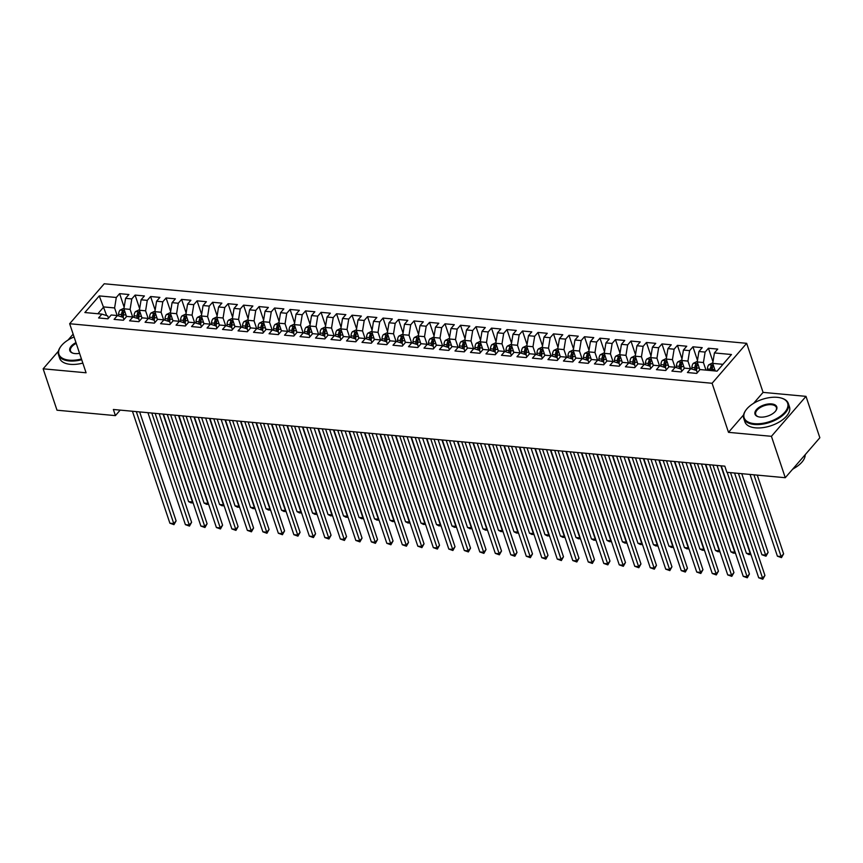 <?xml version="1.0" encoding="UTF-8"?>
<svg xmlns="http://www.w3.org/2000/svg" width="863" height="863" viewBox="0 0 863 863"><rect width="100%" height="100%" fill="white"/><g stroke="black" fill="none" stroke-linecap="round" stroke-linejoin="round"><path stroke-width="1.29" d="M746.668 343.323L104.229 283.776L69.655 323.733L712.094 383.28L746.668 343.323L763.075 392.385L753.593 403.345M743.582 414.909L728.501 432.341L771.425 436.311L805.999 396.365L763.075 392.385M805.999 396.365L819.85 437.757L785.276 477.714L771.425 436.311M106.667 315.61L99.256 295.912L84.865 312.535L101.91 314.121L98.587 317.951L107.886 318.814L111.208 314.984L117.4 315.556L114.089 319.386L123.377 320.249L126.699 316.419L132.902 316.991L129.579 320.831L138.878 321.683L142.19 317.854L148.393 318.425L145.07 322.266L154.369 323.129L157.692 319.288L163.884 319.871L160.572 323.701L169.871 324.564L173.183 320.723L179.385 321.306L176.063 325.135L185.362 325.998L188.684 322.169L194.876 322.74L191.564 326.57L200.863 327.433L204.175 323.603L210.378 324.175L207.055 328.005L216.354 328.868L219.666 325.038L225.869 325.61L222.546 329.439L231.845 330.302L235.168 326.473L241.36 327.045L238.048 330.885L247.347 331.737L250.658 327.908L256.861 328.479L253.539 332.32L262.837 333.183L266.16 329.342L272.352 329.925L269.04 333.754L278.339 334.617L281.651 330.777L287.854 331.36L284.531 335.189L293.83 336.052L297.142 332.223L303.345 332.794L300.033 336.624L309.321 337.487L312.643 333.657L318.835 334.229L315.524 338.059L324.822 338.922L328.134 335.092L334.337 335.664L331.014 339.493L340.313 340.356L343.636 336.527L349.828 337.099L346.516 340.939L355.815 341.791L359.127 337.962L365.329 338.533L362.007 342.374L371.306 343.237L374.628 339.396L380.82 339.979L377.509 343.808L386.797 344.671L390.119 340.831L396.322 341.414L392.999 345.243L402.298 346.106L405.61 342.277L411.813 342.848L408.49 346.678L417.789 347.541L421.112 343.711L427.304 344.283L423.992 348.113L433.291 348.976L436.602 345.146L442.805 345.718L439.483 349.547L448.782 350.41L452.104 346.581L458.296 347.153L454.984 350.993L464.283 351.845L467.595 348.016L473.798 348.587L470.475 352.428L479.774 353.291L483.086 349.45L489.289 350.033L485.966 353.862L495.265 354.725L498.587 350.885L504.779 351.468L501.468 355.297L510.767 356.16L514.078 352.331L520.281 352.902L516.959 356.732L526.257 357.595L529.58 353.765L535.772 354.337L532.46 358.167L541.759 359.03L545.071 355.2L551.274 355.772L547.951 359.601L557.25 360.464L560.562 356.635L566.764 357.206L563.453 361.047L572.741 361.899L576.063 358.069L582.255 358.641L578.944 362.482L588.242 363.345L591.554 359.504L597.757 360.087L594.434 363.916L603.733 364.779L607.056 360.939L613.248 361.521L609.936 365.351L619.235 366.214L622.547 362.384L628.749 362.956L625.427 366.786L634.726 367.649L638.048 363.819L644.24 364.391L640.929 368.221L650.217 369.084L653.539 365.254L659.731 365.826L656.419 369.655L665.718 370.518L669.03 366.689L675.233 367.26L671.91 371.101L681.209 371.953L684.532 368.123L690.724 368.695L687.412 372.536L696.711 373.399L700.022 369.558L717.067 371.144L731.457 354.51L714.413 352.935L717.736 349.094L708.437 348.231L705.114 352.072L698.922 351.489L702.234 347.66L692.935 346.797L689.623 350.637L683.42 350.054L686.743 346.225L677.444 345.362L674.122 349.191L667.93 348.62L671.241 344.79L661.943 343.927L658.631 347.757L652.428 347.185L655.751 343.355L646.452 342.492L643.14 346.322L636.937 345.75L640.249 341.921L630.961 341.058L627.638 344.887L621.446 344.315L624.758 340.475L615.459 339.623L612.147 343.452L605.945 342.881L609.267 339.04L599.968 338.177L596.646 342.018L590.454 341.435L593.766 337.606L584.467 336.743L581.155 340.583L574.952 340L578.275 336.171L568.976 335.308L565.653 339.137L559.461 338.566L562.773 334.736L553.485 333.873L550.163 337.703L543.97 337.131L547.282 333.301L537.983 332.438L534.672 336.268L528.469 335.696L531.791 331.867L522.493 331.004L519.17 334.833L512.978 334.261L516.29 330.421L506.991 329.569L503.679 333.398L497.476 332.827L500.799 328.986L491.5 328.123L488.178 331.964L481.986 331.381L485.297 327.552L476.009 326.689L472.687 330.529L466.484 329.946L469.806 326.117L460.508 325.254L457.196 329.083L450.993 328.512L454.316 324.682L445.017 323.819L441.694 327.649L435.502 327.077L438.814 323.247L429.515 322.384L426.203 326.214L420.001 325.642L423.323 321.813L414.024 320.95L410.702 324.779L404.51 324.208L407.821 320.367L398.523 319.515L395.211 323.345L389.008 322.773L392.331 318.932L383.032 318.069L379.72 321.91L373.517 321.327L376.829 317.498L367.541 316.635L364.218 320.475L358.026 319.893L361.338 316.063L352.039 315.2L348.728 319.03L342.525 318.458L345.847 314.628L336.548 313.765L333.226 317.595L327.034 317.023L330.346 313.193L321.047 312.33L317.735 316.16L311.532 315.588L314.855 311.759L305.556 310.896L302.233 314.725L296.041 314.154L299.353 310.313L290.065 309.461L286.743 313.291L280.551 312.719L283.862 308.878L274.563 308.015L271.252 311.856L265.049 311.273L268.371 307.444L259.073 306.581L255.75 310.421L249.558 309.839L252.87 306.009L243.571 305.146L240.259 308.976L234.056 308.404L237.379 304.574L228.08 303.711L224.758 307.541L218.566 306.969L221.877 303.14L212.589 302.277L209.267 306.106L203.064 305.534L206.386 301.705L197.088 300.842L193.776 304.671L187.573 304.1L190.896 300.259L181.597 299.407L178.274 303.237L172.082 302.665L175.394 298.825L166.095 297.962L162.783 301.802L156.581 301.219L159.903 297.39L150.604 296.527L147.282 300.367L141.09 299.785L144.401 295.955L135.103 295.092L131.791 298.922L125.588 298.35L128.911 294.52L119.612 293.657L124.153 307.239M99.256 295.912L116.3 297.487L119.612 293.657M785.276 477.714L726.862 472.298L724.812 466.16L113.366 409.483L115.415 415.621L120.173 410.119M126.527 316.624L123.905 308.803L130.108 309.375L132.643 316.969M125.588 298.35L123.905 308.803M131.791 298.922L130.108 309.375M101.91 314.121L107.692 315.934L108.447 318.167M142.017 318.059L139.407 310.238L145.599 310.82L148.145 318.404M141.09 299.785L139.407 310.238M147.282 300.367L145.599 310.82M117.4 315.556L123.193 317.368L123.938 319.612M157.508 319.493L154.898 311.672L161.101 312.255L163.636 319.839M156.581 301.219L154.898 311.672M162.783 301.802L161.101 312.255M132.902 316.991L138.684 318.803L139.439 321.047M173.01 320.928L170.389 313.118L176.591 313.69L179.126 321.273M172.082 302.665L170.389 313.118M178.274 303.237L176.591 313.69M148.393 318.425L154.186 320.238L154.93 322.482M188.501 322.363L185.89 314.553L192.082 315.124L194.628 322.719M187.573 304.1L185.89 314.553M193.776 304.671L192.082 315.124M163.884 319.871L169.677 321.683L170.421 323.916M204.002 323.808L201.381 315.987L207.584 316.559L210.119 324.154M203.064 305.534L201.381 315.987M209.267 306.106L207.584 316.559M179.385 321.306L185.167 323.118L185.923 325.351M219.493 325.243L216.883 317.422L223.075 317.994L225.621 325.588M218.566 306.969L216.883 317.422M224.758 307.541L223.075 317.994M194.876 322.74L200.669 324.553L201.413 326.786M234.995 326.678L232.374 318.857L238.576 319.429L241.111 327.023M234.056 308.404L232.374 318.857M240.259 308.976L238.576 319.429M210.378 324.175L216.16 325.987L216.915 328.22M250.486 328.113L247.864 320.292L254.067 320.874L256.602 328.458M249.558 309.839L247.864 320.292M255.75 310.421L254.067 320.874M225.869 325.61L231.662 327.422L232.406 329.666M265.977 329.547L263.366 321.726L269.558 322.309L272.104 329.893M265.049 311.273L263.366 321.726M271.252 311.856L269.558 322.309M241.36 327.045L247.152 328.857L247.897 331.101M281.478 330.982L278.857 323.172L285.06 323.744L287.595 331.327M280.551 312.719L278.857 323.172M286.743 313.291L285.06 323.744M256.861 328.479L262.643 330.292L263.398 332.535M296.969 332.417L294.359 324.607L300.551 325.178L303.096 332.773M296.041 314.154L294.359 324.607M302.233 314.725L300.551 325.178M272.352 329.925L278.145 331.737L278.889 333.97M312.471 333.862L309.849 326.041L316.052 326.613L318.587 334.208M311.532 315.588L309.849 326.041M317.735 316.16L316.052 326.613M287.854 331.36L293.636 333.172L294.391 335.405M327.962 335.297L325.351 327.476L331.543 328.048L334.089 335.642M327.034 317.023L325.351 327.476M333.226 317.595L331.543 328.048M303.345 332.794L309.137 334.607L309.882 336.84M343.452 336.732L340.842 328.911L347.034 329.483L349.58 337.077M342.525 318.458L340.842 328.911M348.728 319.03L347.034 329.483M318.835 334.229L324.628 336.041L325.383 338.274M358.954 338.167L356.333 330.346L362.536 330.928L365.071 338.512M358.026 319.893L356.333 330.346M364.218 320.475L362.536 330.928M334.337 335.664L340.13 337.476L340.874 339.72M374.445 339.601L371.834 331.78L378.026 332.363L380.572 339.946M373.517 321.327L371.834 331.78M379.72 321.91L378.026 332.363M349.828 337.099L355.621 338.911L356.365 341.155M389.947 341.036L387.325 333.226L393.528 333.798L396.063 341.381M389.008 322.773L387.325 333.226M395.211 323.345L393.528 333.798M365.329 338.533L371.112 340.346L371.867 342.589M405.437 342.471L402.827 334.661L409.019 335.232L411.565 342.827M404.51 324.208L402.827 334.661M410.702 324.779L409.019 335.232M380.82 339.979L386.613 341.791L387.358 344.024M420.928 343.916L418.318 336.095L424.52 336.667L427.056 344.261M420.001 325.642L418.318 336.095M426.203 326.214L424.52 336.667M396.322 341.414L402.104 343.226L402.859 345.459M436.43 345.351L433.809 337.53L440.011 338.102L442.546 345.696M435.502 327.077L433.809 337.53M441.694 327.649L440.011 338.102M411.813 342.848L417.606 344.661L418.35 346.894M451.921 346.786L449.31 338.965L455.502 339.537L458.048 347.131M450.993 328.512L449.31 338.965M457.196 329.083L455.502 339.537M427.304 344.283L433.097 346.095L433.841 348.328M467.422 348.221L464.801 340.4L471.004 340.982L473.539 348.566M466.484 329.946L464.801 340.4M472.687 330.529L471.004 340.982M442.805 345.718L448.587 347.53L449.343 349.774M482.913 349.655L480.303 341.834L486.495 342.417L489.041 350M481.986 331.381L480.303 341.834M488.178 331.964L486.495 342.417M458.296 347.153L464.089 348.965L464.833 351.209M498.415 351.09L495.794 343.28L501.996 343.852L504.531 351.435M497.476 332.827L495.794 343.28M503.679 333.398L501.996 343.852M473.798 348.587L479.58 350.4L480.335 352.643M513.906 352.525L511.284 344.715L517.487 345.286L520.022 352.881M512.978 334.261L511.284 344.715M519.17 334.833L517.487 345.286M489.289 350.033L495.082 351.845L495.826 354.078M529.397 353.97L526.786 346.149L532.978 346.721L535.524 354.315M528.469 335.696L526.786 346.149M534.672 336.268L532.978 346.721M504.779 351.468L510.572 353.28L511.317 355.513M544.898 355.405L542.277 347.584L548.48 348.156L551.015 355.75M543.97 337.131L542.277 347.584M550.163 337.703L548.48 348.156M520.281 352.902L526.063 354.715L526.818 356.948M560.389 356.84L557.778 349.019L563.971 349.591L566.516 357.185M559.461 338.566L557.778 349.019M565.653 339.137L563.971 349.591M535.772 354.337L541.565 356.149L542.309 358.382M575.891 358.274L573.269 350.454L579.472 351.036L582.007 358.62M574.952 340L573.269 350.454M581.155 340.583L579.472 351.036M551.274 355.772L557.056 357.584L557.811 359.828M591.382 359.709L588.76 351.888L594.963 352.471L597.509 360.054M590.454 341.435L588.76 351.888M596.646 342.018L594.963 352.471M566.764 357.206L572.557 359.019L573.302 361.263M606.872 361.144L604.262 353.334L610.454 353.906L613 361.489M605.945 342.881L604.262 353.334M612.147 343.452L610.454 353.906M582.255 358.641L588.048 360.454L588.803 362.697M622.374 362.579L619.753 354.769L625.955 355.34L628.491 362.935M621.446 344.315L619.753 354.769M627.638 344.887L625.955 355.34M597.757 360.087L603.55 361.899L604.294 364.132M637.865 364.024L635.254 356.203L641.446 356.775L643.992 364.369M636.937 345.75L635.254 356.203M643.14 346.322L641.446 356.775M613.248 361.521L619.041 363.334L619.785 365.567M653.367 365.459L650.745 357.638L656.948 358.21L659.483 365.804M652.428 347.185L650.745 357.638M658.631 347.757L656.948 358.21M628.749 362.956L634.532 364.769L635.287 367.002M668.857 366.894L666.247 359.073L672.439 359.644L674.985 367.239M667.93 348.62L666.247 359.073M674.122 349.191L672.439 359.644M644.24 364.391L650.033 366.203L650.778 368.436M684.348 368.328L681.738 360.507L687.94 361.09L690.476 368.674M683.42 350.054L681.738 360.507M689.623 350.637L687.94 361.09M659.731 365.826L665.524 367.638L666.279 369.882M699.85 369.763L697.228 361.942L703.431 362.525L705.966 370.108M698.922 351.489L697.228 361.942M705.114 352.072L703.431 362.525M675.233 367.26L681.026 369.073L681.77 371.317M715.265 370.971L712.73 363.388L722.957 364.326M714.413 352.935L712.73 363.388M690.724 368.695L696.517 370.507L697.261 372.751M58.436 351.144L43.15 368.814L57.001 410.205L115.415 415.621M73.139 334.143L68.037 340.054M728.501 432.341L712.094 383.28M43.15 368.814L86.073 372.784L69.655 323.733M117.152 315.534L114.606 307.94L103.765 306.937L97.875 313.744M116.3 297.487L114.606 307.94M708.437 348.231L712.978 361.824M692.935 346.797L697.487 360.389M677.444 345.362L681.986 358.954M661.943 343.927L666.495 357.509M646.452 342.492L650.993 356.074M630.961 341.058L635.502 354.639M615.459 339.623L620.012 353.204M599.968 338.177L604.51 351.77M584.467 336.743L589.019 350.335M568.976 335.308L573.517 348.9M553.485 333.873L558.027 347.455M537.983 332.438L542.536 346.02M522.493 331.004L527.034 344.585M506.991 329.569L511.543 343.15M491.5 328.123L496.042 341.716M476.009 326.689L480.551 340.281M460.508 325.254L465.06 338.846M445.017 323.819L449.558 337.401M429.515 322.384L434.067 335.966M414.024 320.95L418.566 334.531M398.523 319.515L403.075 333.096M383.032 318.069L387.573 331.662M367.541 316.635L372.082 330.227M352.039 315.2L356.592 328.792M336.548 313.765L341.09 327.347M321.047 312.33L325.599 325.912M305.556 310.896L310.097 324.477M290.065 309.461L294.607 323.042M274.563 308.015L279.116 321.608M259.073 306.581L263.614 320.173M243.571 305.146L248.123 318.738M228.08 303.711L232.622 317.293M212.589 302.277L217.131 315.858M197.088 300.842L201.64 314.423M181.597 299.407L186.138 312.989M166.095 297.962L170.647 311.554M150.604 296.527L155.146 310.119M135.103 295.092L139.655 308.684M727.185 472.32L762.59 578.156L758.717 577.789L721.252 465.837M730.519 472.633L764.931 575.448L762.59 578.156L762.795 579.224L758.717 577.789M764.931 575.448L762.795 579.224M712.827 362.784L708.814 364.747A4.984 2.794 95.3 0 0 707.401 368.922L707.347 370.238M750.055 474.445L777.401 556.193L781.274 556.549L783.615 553.852L757.272 475.114M712.148 370.68L712.212 369.364A4.984 2.794 -84.7 0 1 712.978 366.192C713 365.049 712.374 364.995 711.123 366.02A4.984 2.794 95.3 0 0 710.346 369.191L710.292 370.507M711.662 370.637L711.727 369.116A2.535 1.424 -84.7 0 1 711.856 368.231L711.123 366.02M712.978 366.192L713.075 365.61M783.615 553.852L781.479 557.627L753.928 474.801M781.479 557.627L777.401 556.193M709.634 464.758L747.099 576.711L743.226 576.355L705.761 464.402M712.978 465.071L749.429 574.014L747.099 576.711L747.304 577.789L743.226 576.355M749.429 574.014L747.304 577.789M694.143 463.323L731.597 575.276L727.725 574.92L690.26 462.956M697.477 463.625L733.938 572.579L731.597 575.276L731.802 576.355L727.725 574.92M733.938 572.579L731.802 576.355M697.326 361.349L693.323 363.312A4.984 2.794 95.3 0 0 691.91 367.487L691.835 369.051M699.613 369.073L699.569 370.087M734.553 473.01L761.91 554.758L765.783 555.114L768.113 552.417L741.77 473.679M696.592 370.723L696.711 367.929A4.984 2.794 -84.7 0 1 697.487 364.758C697.498 363.614 696.883 363.56 695.621 364.585A4.984 2.794 95.3 0 0 694.855 367.757L694.758 369.957M696.117 370.389L696.236 367.681A2.535 1.424 -84.7 0 1 696.365 366.797L695.621 364.585M697.487 364.758L697.574 364.175M768.113 552.417L765.988 556.193L738.426 473.366M765.988 556.193L761.91 554.758M681.835 359.914L677.822 361.877A4.984 2.794 95.3 0 0 676.409 366.052L676.344 367.616M684.122 367.638L684.079 368.641M681.09 369.288L681.22 366.495A4.984 2.794 -84.7 0 1 681.986 363.323C682.007 362.18 681.382 362.126 680.13 363.15A4.984 2.794 95.3 0 0 679.354 366.322L679.257 368.523M680.616 368.954L680.734 366.246A2.535 1.424 -84.7 0 1 680.864 365.351L680.13 363.15M681.986 363.323L682.083 362.74M717.013 465.437L746.409 553.323L750.292 553.679L720.885 465.793M750.864 554.326L748.944 554.618L746.409 553.323M750.497 554.758L750.551 553.377M777.293 397.336A22.945 11.726 -18.5 0 0 746.182 409.752A22.945 11.726 -18.5 0 0 754.499 423.679A22.945 11.726 -18.5 0 0 783.421 413.711A22.945 11.726 -18.5 0 0 781.177 398.048A22.945 11.726 -18.5 0 0 777.293 397.336M781.436 398.123A23.506 12.017 161.5 0 1 781.705 398.199A23.506 12.017 161.5 0 1 788.34 403.506A23.506 12.017 161.5 0 1 778.793 418.221A23.506 12.017 161.5 0 1 754.37 424.467A23.506 12.017 161.5 0 1 743.755 418.426A23.506 12.017 161.5 0 1 745.859 410.195A23.506 12.017 161.5 0 1 746.02 409.968M771.598 403.916A11.478 5.858 161.5 0 1 775.751 410.885A11.478 5.858 161.5 0 1 760.195 417.099A11.478 5.858 161.5 0 1 758.253 416.743A11.478 5.858 161.5 0 1 757.131 408.911A11.478 5.858 161.5 0 1 771.598 403.916M775.578 411.112A10.906 5.577 -18.5 0 0 776.387 407.509A10.906 5.577 -18.5 0 0 771.468 404.704A10.906 5.577 -18.5 0 0 760.13 407.606A10.906 5.577 -18.5 0 0 755.708 414.434A10.906 5.577 -18.5 0 0 758.523 416.818M788.34 403.506L789.472 406.883A23.506 12.017 161.5 0 1 779.925 421.597A23.506 12.017 161.5 0 1 755.492 427.843A23.506 12.017 161.5 0 1 744.877 421.802L743.755 418.426M794.154 468.275A16.926 8.652 161.5 0 1 792.547 469.31M805.179 454.704A23.506 12.017 161.5 0 1 792.806 469.008M74.078 336.958A22.945 11.726 -18.5 0 0 60.982 346.236A22.945 11.726 -18.5 0 0 69.288 360.173A22.945 11.726 -18.5 0 0 81.456 358.997M81.705 359.731A23.506 12.017 161.5 0 1 69.169 360.95A23.506 12.017 161.5 0 1 58.555 354.92A23.506 12.017 161.5 0 1 60.647 346.678A23.506 12.017 161.5 0 1 60.82 346.462M79.558 353.334A11.478 5.858 161.5 0 1 74.995 353.582A11.478 5.858 161.5 0 1 73.053 353.226A11.478 5.858 161.5 0 1 75.976 342.622M82.826 363.096A23.506 12.017 161.5 0 1 70.291 364.326A23.506 12.017 161.5 0 1 59.676 358.285L58.555 354.92M76.224 343.366A10.906 5.577 -18.5 0 0 70.496 350.917A10.906 5.577 -18.5 0 0 73.323 353.301M678.642 461.888L716.107 573.841L712.234 573.485L674.769 461.522M681.986 462.19L718.437 571.144L716.107 573.841L716.312 574.92L712.234 573.485M718.437 571.144L716.312 574.92M663.151 460.443L700.605 572.406L696.732 572.05L659.278 460.087M666.495 460.756L702.946 569.709L700.605 572.406L700.81 573.485L696.732 572.05M702.946 569.709L700.81 573.485M666.333 358.479L662.331 360.443A4.984 2.794 95.3 0 0 660.918 364.618L660.853 366.171M668.631 366.203L668.577 367.207M665.6 367.854L665.718 365.06A4.984 2.794 -84.7 0 1 666.495 361.888C666.516 360.745 665.891 360.691 664.639 361.716A4.984 2.794 95.3 0 0 663.863 364.887L663.766 367.088M665.125 367.509L665.244 364.801A2.535 1.424 -84.7 0 1 665.373 363.916L664.639 361.716M666.495 361.888L666.592 361.295M701.511 464.003L730.918 551.889L734.791 552.244L705.384 464.359M735.373 552.892L733.442 553.172L730.918 551.889M734.996 553.323L735.049 551.942M650.842 357.045L646.829 359.008A4.984 2.794 95.3 0 0 645.427 363.183L645.351 364.736M653.129 364.769L653.086 365.772M650.098 366.419L650.227 363.625A4.984 2.794 -84.7 0 1 651.004 360.454C651.015 359.31 650.4 359.256 649.138 360.281A4.984 2.794 95.3 0 0 648.372 363.452L648.264 365.653M649.623 366.074L649.753 363.366A2.535 1.424 -84.7 0 1 649.882 362.482L649.138 360.281M651.004 360.454L651.09 359.86M686.02 462.568L715.427 550.454L719.3 550.81L689.893 462.924M719.871 551.457L717.951 551.737L715.427 550.454M719.505 551.889L719.559 550.508M647.649 459.008L685.114 570.972L681.241 570.616L643.776 458.652M650.993 459.321L687.455 568.275L685.114 570.972L685.319 572.04L681.241 570.616M687.455 568.275L685.319 572.04M635.351 355.61L631.338 357.573A4.984 2.794 95.3 0 0 629.925 361.737L629.861 363.301M637.638 363.334L637.595 364.337M634.607 364.984L634.736 362.19A4.984 2.794 -84.7 0 1 635.502 359.008C635.524 357.875 634.898 357.811 633.647 358.835A4.984 2.794 95.3 0 0 632.87 362.018L632.773 364.218M634.132 364.639L634.251 361.931A2.535 1.424 -84.7 0 1 634.381 361.047L633.647 358.835M635.502 359.008L635.6 358.425M670.519 461.133L699.925 549.008L703.798 549.375L674.391 461.489M704.381 550.011L702.46 550.303L699.925 549.008M704.003 550.443L704.057 549.073M632.158 457.573L669.623 569.537L665.74 569.17L628.286 457.217M635.502 457.886L671.953 566.829L669.623 569.537L669.828 570.605L665.74 569.17M671.953 566.829L669.828 570.605M619.85 354.175L615.848 356.128A4.984 2.794 95.3 0 0 614.434 360.303L614.359 361.867M622.137 361.899L622.094 362.902M619.116 363.55L619.235 360.745A4.984 2.794 -84.7 0 1 620.012 357.573C620.022 356.441 619.407 356.376 618.145 357.401A4.984 2.794 95.3 0 0 617.379 360.583L617.282 362.784M618.642 363.204L618.76 360.497A2.535 1.424 -84.7 0 1 618.89 359.612L618.145 357.401M620.012 357.573L620.098 356.991M655.028 459.699L684.435 547.574L688.307 547.94L658.9 460.055M688.879 548.577L686.959 548.868L684.435 547.574M688.512 549.008L688.566 547.638M616.667 456.139L654.122 568.102L650.249 567.735L612.784 455.783M620.001 456.451L656.463 565.394L654.122 568.102L654.327 569.17L650.249 567.735M656.463 565.394L654.327 569.17M604.359 352.73L600.346 354.693A4.984 2.794 95.3 0 0 598.933 358.868L598.868 360.432M606.646 360.454L606.603 361.468M603.615 362.104L603.744 359.31A4.984 2.794 -84.7 0 1 604.51 356.139C604.532 354.995 603.906 354.941 602.654 355.966A4.984 2.794 95.3 0 0 601.878 359.137L601.781 361.338M603.14 361.77L603.259 359.062A2.535 1.424 -84.7 0 1 603.388 358.177L602.654 355.966M604.51 356.139L604.607 355.556M639.537 458.253L668.933 546.139L672.806 546.495L643.41 458.62M673.388 547.142L671.468 547.433L668.933 546.139M673.011 547.574L673.075 546.193M601.166 454.704L638.631 566.657L634.758 566.301L597.293 454.348M604.51 455.017L640.961 563.96L638.631 566.657L638.836 567.735L634.758 566.301M640.961 563.96L638.836 567.735M588.857 351.295L584.855 353.258A4.984 2.794 95.3 0 0 583.442 357.433L583.377 358.997M591.155 359.019L591.101 360.033M588.124 360.669L588.242 357.875A4.984 2.794 -84.7 0 1 589.019 354.704C589.03 353.56 588.415 353.506 587.164 354.531A4.984 2.794 95.3 0 0 586.387 357.703L586.29 359.903M587.649 360.335L587.768 357.627A2.535 1.424 -84.7 0 1 587.897 356.743L587.164 354.531M589.019 354.704L589.116 354.121M624.035 456.818L653.442 544.704L657.315 545.06L627.908 457.185M657.897 545.707L655.966 545.999L653.442 544.704M657.52 546.139L657.574 544.758M585.675 453.269L623.129 565.222L619.256 564.866L581.802 452.902M589.019 453.571L625.47 562.525L623.129 565.222L623.334 566.301L619.256 564.866M625.47 562.525L623.334 566.301M573.366 349.86L569.353 351.824A4.984 2.794 95.3 0 0 567.951 355.998L567.876 357.562M575.653 357.584L575.61 358.587M572.622 359.235L572.752 356.441A4.984 2.794 -84.7 0 1 573.517 353.269C573.539 352.126 572.924 352.072 571.662 353.096A4.984 2.794 95.3 0 0 570.896 356.268L570.788 358.469M572.147 358.9L572.277 356.192A2.535 1.424 -84.7 0 1 572.406 355.297L571.662 353.096M573.517 353.269L573.615 352.687M608.544 455.384L637.951 543.269L641.824 543.625L612.417 455.74M642.396 544.273L640.475 544.564L637.951 543.269M642.029 544.704L642.083 543.323M570.173 451.834L607.638 563.787L603.766 563.431L566.301 451.468M573.517 452.136L609.968 561.09L607.638 563.787L607.843 564.866L603.766 563.431M609.968 561.09L607.843 564.866M557.876 348.425L553.863 350.389A4.984 2.794 95.3 0 0 552.449 354.564L552.385 356.117M560.163 356.149L560.119 357.153M557.131 357.8L557.25 355.006A4.984 2.794 -84.7 0 1 558.027 351.834C558.048 350.691 557.422 350.637 556.171 351.662A4.984 2.794 95.3 0 0 555.394 354.833L555.297 357.034M556.657 357.455L556.775 354.747A2.535 1.424 -84.7 0 1 556.905 353.862L556.171 351.662M558.027 351.834L558.124 351.241M593.043 453.949L622.45 541.835L626.322 542.191L596.916 454.305M626.905 542.838L624.985 543.118L622.45 541.835M626.527 543.269L626.581 541.888M554.682 450.389L592.137 562.352L588.264 561.996L550.81 450.033M558.027 450.702L594.478 559.655L592.137 562.352L592.352 563.431L588.264 561.996M594.478 559.655L592.352 563.431M542.374 346.991L538.361 348.954A4.984 2.794 95.3 0 0 536.959 353.129L536.883 354.682M544.661 354.715L544.618 355.718M541.64 356.365L541.759 353.571A4.984 2.794 -84.7 0 1 542.536 350.4C542.547 349.256 541.932 349.202 540.67 350.227A4.984 2.794 95.3 0 0 539.904 353.399L539.807 355.599M541.166 356.02L541.284 353.312A2.535 1.424 -84.7 0 1 541.414 352.428L540.67 350.227M542.536 350.4L542.622 349.806M577.552 452.514L606.959 540.4L610.831 540.756L581.425 452.87M611.403 541.403L609.483 541.684L606.959 540.4M611.036 541.835L611.09 540.454M539.181 448.954L576.646 560.918L572.773 560.562L535.308 448.598M542.525 449.267L578.987 558.221L576.646 560.918L576.851 561.986L572.773 560.562M578.987 558.221L576.851 561.986M526.883 345.556L522.87 347.519A4.984 2.794 95.3 0 0 521.457 351.683L521.392 353.247M529.17 353.28L529.127 354.283M526.139 354.93L526.268 352.136A4.984 2.794 -84.7 0 1 527.034 348.954C527.056 347.821 526.43 347.757 525.179 348.781A4.984 2.794 95.3 0 0 524.402 351.964L524.305 354.164M525.664 354.585L525.783 351.877A2.535 1.424 -84.7 0 1 525.912 350.993L525.179 348.781M527.034 348.954L527.131 348.372M562.05 451.079L591.457 538.954L595.33 539.321L565.934 451.435M595.912 539.958L593.992 540.249L591.457 538.954M595.535 540.389L595.599 539.019M523.69 447.519L561.155 559.483L557.282 559.116L519.817 447.163M527.034 447.832L563.485 556.775L561.155 559.483L561.36 560.551L557.282 559.116M563.485 556.775L561.36 560.551M511.381 344.121L507.379 346.074A4.984 2.794 95.3 0 0 505.966 350.249L505.891 351.813M513.679 351.845L513.625 352.848M510.648 353.496L510.767 350.691A4.984 2.794 -84.7 0 1 511.543 347.519C511.554 346.387 510.939 346.322 509.677 347.347A4.984 2.794 95.3 0 0 508.911 350.529L508.814 352.73M510.173 353.15L510.292 350.443A2.535 1.424 -84.7 0 1 510.421 349.558L509.677 347.347M511.543 347.519L511.63 346.937M546.559 449.645L575.966 537.52L579.839 537.886L550.432 450.001M580.421 538.523L578.49 538.814L575.966 537.52M580.044 538.954L580.098 537.584M508.199 446.085L545.653 558.048L541.781 557.681L504.326 445.729M511.543 446.398L547.994 555.341L545.653 558.048L545.858 559.116L541.781 557.681M547.994 555.341L545.858 559.116M495.891 342.676L491.878 344.639A4.984 2.794 95.3 0 0 490.475 348.814L490.4 350.378M498.178 350.4L498.134 351.414M495.146 352.05L495.276 349.256A4.984 2.794 -84.7 0 1 496.042 346.085C496.063 344.941 495.448 344.887 494.186 345.912A4.984 2.794 95.3 0 0 493.409 349.084L493.312 351.284M494.672 351.716L494.801 349.008A2.535 1.424 -84.7 0 1 494.92 348.123L494.186 345.912M496.042 346.085L496.139 345.502M531.069 448.199L560.465 536.085L564.348 536.441L534.941 448.566M564.92 537.088L563 537.379L560.465 536.085M564.553 537.52L564.607 536.139M492.697 444.65L530.162 556.603L526.29 556.247L488.825 444.294M496.042 444.963L532.493 553.906L530.162 556.603L530.367 557.681L526.29 556.247M532.493 553.906L530.367 557.681M480.4 341.241L476.387 343.204A4.984 2.794 95.3 0 0 474.974 347.379L474.909 348.943M482.687 348.965L482.644 349.979M479.655 350.615L479.774 347.821A4.984 2.794 -84.7 0 1 480.551 344.65C480.572 343.506 479.947 343.452 478.695 344.477A4.984 2.794 95.3 0 0 477.919 347.649L477.822 349.849M479.181 350.281L479.299 347.573A2.535 1.424 -84.7 0 1 479.429 346.689L478.695 344.477M480.551 344.65L480.648 344.067M515.567 446.764L544.974 534.65L548.846 535.006L519.44 447.131M549.429 535.653L547.509 535.945L544.974 534.65M549.051 536.085L549.105 534.704M477.207 443.215L514.661 555.168L510.788 554.812L473.334 442.848M480.551 443.517L517.002 552.471L514.661 555.168L514.866 556.247L510.788 554.812M517.002 552.471L514.866 556.247M464.898 339.806L460.885 341.77A4.984 2.794 95.3 0 0 459.483 345.944L459.407 347.509M467.185 347.53L467.142 348.533M464.154 349.181L464.283 346.387A4.984 2.794 -84.7 0 1 465.06 343.215C465.071 342.072 464.456 342.018 463.194 343.043A4.984 2.794 95.3 0 0 462.428 346.214L462.331 348.415M463.679 348.846L463.809 346.139A2.535 1.424 -84.7 0 1 463.938 345.243L463.194 343.043M465.06 343.215L465.146 342.633M500.076 445.33L529.483 533.215L533.356 533.571L503.949 445.686M533.927 534.219L532.007 534.51L529.483 533.215M533.561 534.65L533.614 533.269M461.705 441.78L499.17 553.733L495.297 553.377L457.832 441.414M465.049 442.083L501.511 551.036L499.17 553.733L499.375 554.812L495.297 553.377M501.511 551.036L499.375 554.812M449.407 338.372L445.394 340.335A4.984 2.794 95.3 0 0 443.981 344.51L443.916 346.063M451.694 346.095L451.651 347.099M448.663 347.746L448.792 344.952A4.984 2.794 -84.7 0 1 449.558 341.78C449.58 340.637 448.954 340.583 447.703 341.608A4.984 2.794 95.3 0 0 446.926 344.779L446.829 346.98M448.188 347.401L448.307 344.693A2.535 1.424 -84.7 0 1 448.436 343.808L447.703 341.608M449.558 341.78L449.655 341.187M484.575 443.895L513.981 531.781L517.854 532.137L488.447 444.251M518.436 532.784L516.516 533.064L513.981 531.781M518.059 533.215L518.124 531.835M446.214 440.335L483.679 552.298L479.806 551.942L442.341 439.979M449.558 440.648L486.009 549.602L483.679 552.298L483.884 553.377L479.806 551.942M486.009 549.602L483.884 553.377M433.906 336.937L429.903 338.9A4.984 2.794 95.3 0 0 428.49 343.075L428.415 344.628M436.193 344.661L436.149 345.664M433.172 346.311L433.291 343.517A4.984 2.794 -84.7 0 1 434.067 340.346C434.078 339.202 433.463 339.148 432.201 340.173A4.984 2.794 95.3 0 0 431.435 343.345L431.338 345.545M432.697 345.966L432.816 343.258A2.535 1.424 -84.7 0 1 432.946 342.374L432.201 340.173M434.067 340.346L434.154 339.752M469.084 442.46L498.49 530.346L502.363 530.702L472.956 442.816M502.935 531.349L501.015 531.63L498.49 530.346M502.568 531.781L502.622 530.4M430.723 438.9L468.178 550.864L464.305 550.508L426.84 438.544M434.057 439.213L470.518 548.167L468.178 550.864L468.382 551.932L464.305 550.508M470.518 548.167L468.382 551.932M418.415 335.502L414.402 337.465A4.984 2.794 95.3 0 0 412.989 341.629L412.924 343.194M420.702 343.226L420.659 344.229M417.67 344.876L417.8 342.082A4.984 2.794 -84.7 0 1 418.566 338.9C418.587 337.767 417.962 337.703 416.71 338.728A4.984 2.794 95.3 0 0 415.934 341.91L415.837 344.11M417.196 344.531L417.314 341.824A2.535 1.424 -84.7 0 1 417.444 340.939L416.71 338.728M418.566 338.9L418.663 338.318M453.593 441.025L482.989 528.9L486.872 529.267L457.466 441.381M487.444 529.904L485.524 530.195L482.989 528.9M487.077 530.335L487.131 528.965M415.222 437.465L452.687 549.429L448.814 549.062L411.349 437.11M418.566 437.778L455.017 546.721L452.687 549.429L452.892 550.497L448.814 549.062M455.017 546.721L452.892 550.497M402.913 334.067L398.911 336.02A4.984 2.794 95.3 0 0 397.498 340.195L397.433 341.759M405.211 341.791L405.168 342.794M402.18 343.442L402.298 340.637A4.984 2.794 -84.7 0 1 403.075 337.465C403.097 336.333 402.471 336.268 401.219 337.293A4.984 2.794 95.3 0 0 400.443 340.475L400.346 342.676M401.705 343.096L401.824 340.389A2.535 1.424 -84.7 0 1 401.953 339.504L401.219 337.293M403.075 337.465L403.172 336.883M438.091 439.591L467.498 527.466L471.371 527.832L441.964 439.947M471.953 528.469L470.033 528.76L467.498 527.466M471.576 528.9L471.63 527.53M399.731 436.031L437.185 547.994L433.312 547.627L395.858 435.675M403.075 436.344L439.526 545.287L437.185 547.994L437.39 549.062L433.312 547.627M439.526 545.287L437.39 549.062M387.422 332.622L383.409 334.585A4.984 2.794 95.3 0 0 382.007 338.76L381.931 340.324M389.709 340.346L389.666 341.36M386.678 341.996L386.807 339.202A4.984 2.794 -84.7 0 1 387.584 336.031C387.595 334.887 386.98 334.833 385.718 335.858A4.984 2.794 95.3 0 0 384.952 339.03L384.844 341.23M386.203 341.662L386.333 338.954A2.535 1.424 -84.7 0 1 386.462 338.069L385.718 335.858M387.584 336.031L387.67 335.448M422.6 438.145L452.007 526.031L455.88 526.387L426.473 438.512M456.451 527.034L454.531 527.325L452.007 526.031M456.085 527.466L456.139 526.085M384.229 434.596L421.694 546.549L417.821 546.193L380.356 434.24M387.573 434.909L424.035 543.852L421.694 546.549L421.899 547.627L417.821 546.193M424.035 543.852L421.899 547.627M371.931 331.187L367.918 333.15A4.984 2.794 95.3 0 0 366.505 337.325L366.441 338.889M374.218 338.911L374.175 339.925M371.187 340.561L371.317 337.767A4.984 2.794 -84.7 0 1 372.082 334.596C372.104 333.452 371.478 333.398 370.227 334.423A4.984 2.794 95.3 0 0 369.45 337.595L369.353 339.795M370.712 340.227L370.831 337.519A2.535 1.424 -84.7 0 1 370.961 336.635L370.227 334.423M372.082 334.596L372.18 334.013M407.099 436.71L436.505 524.596L440.378 524.952L410.971 437.077M440.961 525.599L439.04 525.891L436.505 524.596M440.583 526.031L440.637 524.65M368.738 433.161L406.203 545.114L402.32 544.758L364.866 432.795M372.082 433.463L408.533 542.417L406.203 545.114L406.408 546.193L402.32 544.758M408.533 542.417L406.408 546.193M356.43 329.752L352.428 331.716A4.984 2.794 95.3 0 0 351.014 335.89L350.939 337.455M358.717 337.476L358.674 338.479M355.696 339.127L355.815 336.333A4.984 2.794 -84.7 0 1 356.592 333.161C356.602 332.018 355.988 331.964 354.725 332.989A4.984 2.794 95.3 0 0 353.959 336.16L353.862 338.361M355.222 338.792L355.34 336.085A2.535 1.424 -84.7 0 1 355.47 335.189L354.725 332.989M356.592 333.161L356.678 332.579M391.608 435.276L421.015 523.161L424.887 523.517L395.481 435.632M425.459 524.165L423.539 524.456L421.015 523.161M425.092 524.596L425.146 523.215M353.247 431.727L390.702 543.679L386.829 543.323L349.364 431.36M356.581 432.029L393.043 540.982L390.702 543.679L390.907 544.758L386.829 543.323M393.043 540.982L390.907 544.758M340.939 328.318L336.926 330.281A4.984 2.794 95.3 0 0 335.513 334.456L335.448 336.009M343.226 336.041L343.183 337.045M340.195 337.692L340.324 334.898A4.984 2.794 -84.7 0 1 341.09 331.726C341.112 330.583 340.486 330.529 339.235 331.554A4.984 2.794 95.3 0 0 338.458 334.725L338.361 336.926M339.72 337.347L339.839 334.639A2.535 1.424 -84.7 0 1 339.968 333.754L339.235 331.554M341.09 331.726L341.187 331.133M376.117 433.841L405.513 521.727L409.386 522.083L379.99 434.197M409.968 522.73L408.048 523.01L405.513 521.727M409.601 523.161L409.655 521.781M337.746 430.281L375.211 542.244L371.338 541.888L333.873 429.925M341.09 430.594L377.541 539.548L375.211 542.244L375.416 543.323L371.338 541.888M377.541 539.548L375.416 543.323M325.437 326.883L321.435 328.846A4.984 2.794 95.3 0 0 320.022 333.021L319.957 334.574M327.735 334.607L327.681 335.61M324.704 336.257L324.822 333.463A4.984 2.794 -84.7 0 1 325.599 330.292C325.61 329.148 324.995 329.094 323.744 330.119A4.984 2.794 95.3 0 0 322.967 333.291L322.87 335.491M324.229 335.912L324.348 333.204A2.535 1.424 -84.7 0 1 324.477 332.32L323.744 330.119M325.599 330.292L325.696 329.698M360.615 432.406L390.022 520.292L393.895 520.648L364.488 432.762M394.477 521.295L392.546 521.576L390.022 520.292M394.1 521.727L394.154 520.346M322.255 428.846L359.709 540.81L355.836 540.454L318.382 428.49M325.599 429.159L362.05 538.113L359.709 540.81L359.914 541.878L355.836 540.454M362.05 538.113L359.914 541.878M309.946 325.448L305.934 327.411A4.984 2.794 95.3 0 0 304.531 331.575L304.456 333.14M312.233 333.172L312.19 334.175M309.202 334.822L309.332 332.028A4.984 2.794 -84.7 0 1 310.108 328.846C310.119 327.713 309.504 327.649 308.242 328.674A4.984 2.794 95.3 0 0 307.476 331.856L307.368 334.057M308.727 334.477L308.857 331.77A2.535 1.424 -84.7 0 1 308.986 330.885L308.242 328.674M310.108 328.846L310.195 328.264M345.124 430.971L374.531 518.846L378.404 519.213L348.997 431.327M378.976 519.85L377.055 520.141L374.531 518.846M378.609 520.281L378.663 518.911M306.753 427.412L344.218 539.375L340.346 539.008L302.881 427.056M310.097 427.724L346.548 536.667L344.218 539.375L344.423 540.443L340.346 539.008M346.548 536.667L344.423 540.443M294.456 324.013L290.443 325.966A4.984 2.794 95.3 0 0 289.029 330.141L288.965 331.705M296.743 331.737L296.699 332.74M293.711 333.388L293.83 330.583A4.984 2.794 -84.7 0 1 294.607 327.411C294.628 326.279 294.003 326.214 292.751 327.239A4.984 2.794 95.3 0 0 291.974 330.421L291.877 332.622M293.237 333.042L293.355 330.335A2.535 1.424 -84.7 0 1 293.485 329.45L292.751 327.239M294.607 327.411L294.704 326.829M329.623 429.537L359.03 517.412L362.902 517.778L333.496 429.893M363.485 518.415L361.565 518.706L359.03 517.412M363.107 518.846L363.161 517.476M291.263 425.977L328.727 537.94L324.844 537.573L287.39 425.621M294.607 426.29L331.058 535.233L328.727 537.94L328.932 539.008L324.844 537.573M331.058 535.233L328.932 539.008M278.954 322.568L274.941 324.531A4.984 2.794 95.3 0 0 273.539 328.706L273.463 330.27M281.241 330.292L281.198 331.306M278.22 331.942L278.339 329.148A4.984 2.794 -84.7 0 1 279.116 325.977C279.127 324.833 278.512 324.779 277.25 325.804A4.984 2.794 95.3 0 0 276.484 328.976L276.387 331.176M277.746 331.608L277.864 328.9A2.535 1.424 -84.7 0 1 277.994 328.016L277.25 325.804M279.116 325.977L279.202 325.394M314.132 428.091L343.539 515.977L347.411 516.333L318.005 428.458M347.983 516.98L346.063 517.271L343.539 515.977M347.616 517.412L347.67 516.031M275.761 424.542L313.226 536.495L309.353 536.139L271.888 424.186M279.105 424.855L315.567 533.798L313.226 536.495L313.431 537.573L309.353 536.139M315.567 533.798L313.431 537.573M263.463 321.133L259.45 323.096A4.984 2.794 95.3 0 0 258.037 327.271L257.972 328.835M265.75 328.857L265.707 329.871M262.719 330.507L262.848 327.713A4.984 2.794 -84.7 0 1 263.614 324.542C263.636 323.398 263.01 323.345 261.759 324.369A4.984 2.794 95.3 0 0 260.982 327.541L260.885 329.742M262.244 330.173L262.363 327.465A2.535 1.424 -84.7 0 1 262.492 326.581L261.759 324.369M263.614 324.542L263.711 323.959M298.63 426.656L328.037 514.542L331.91 514.898L302.514 427.023M332.492 515.545L330.572 515.837L328.037 514.542M332.115 515.977L332.179 514.596M260.27 423.107L297.735 535.06L293.862 534.704L256.397 422.741M263.614 423.409L300.065 532.363L297.735 535.06L297.94 536.139L293.862 534.704M300.065 532.363L297.94 536.139M247.961 319.698L243.959 321.662A4.984 2.794 95.3 0 0 242.546 325.836L242.481 327.401M250.259 327.422L250.205 328.425M247.228 329.073L247.347 326.279A4.984 2.794 -84.7 0 1 248.123 323.107C248.134 321.964 247.519 321.91 246.257 322.935A4.984 2.794 95.3 0 0 245.491 326.106L245.394 328.307M246.753 328.738L246.872 326.031A2.535 1.424 -84.7 0 1 247.001 325.135L246.257 322.935M248.123 323.107L248.21 322.525M283.14 425.222L312.546 513.107L316.419 513.463L287.012 425.578M317.001 514.111L315.071 514.402L312.546 513.107M316.624 514.542L316.678 513.161M244.779 421.673L282.233 533.625L278.361 533.269L240.906 421.306M248.123 421.975L284.574 530.928L282.233 533.625L282.438 534.704L278.361 533.269M284.574 530.928L282.438 534.704M232.471 318.264L228.458 320.227A4.984 2.794 95.3 0 0 227.055 324.402L226.98 325.955M234.758 325.987L234.714 326.991M231.726 327.638L231.856 324.844A4.984 2.794 -84.7 0 1 232.622 321.672C232.643 320.529 232.028 320.475 230.766 321.5A4.984 2.794 95.3 0 0 229.99 324.671L229.892 326.872M231.252 327.293L231.381 324.585A2.535 1.424 -84.7 0 1 231.511 323.701L230.766 321.5M232.622 321.672L232.719 321.079M267.649 423.787L297.045 511.673L300.928 512.029L271.521 424.143M301.5 512.676L299.58 512.956L297.045 511.673M301.133 513.107L301.187 511.727M229.278 420.227L266.743 532.191L262.87 531.835L225.405 419.871M232.622 420.54L269.073 529.494L266.743 532.191L266.947 533.269L262.87 531.835M269.073 529.494L266.947 533.269M216.98 316.829L212.967 318.792A4.984 2.794 95.3 0 0 211.554 322.967L211.489 324.52M219.267 324.553L219.224 325.556M216.235 326.203L216.354 323.409A4.984 2.794 -84.7 0 1 217.131 320.238C217.152 319.094 216.527 319.04 215.275 320.065A4.984 2.794 95.3 0 0 214.499 323.237L214.402 325.437M215.761 325.858L215.879 323.15A2.535 1.424 -84.7 0 1 216.009 322.266L215.275 320.065M217.131 320.238L217.228 319.644M252.147 422.352L281.554 510.238L285.426 510.594L256.02 422.708M286.009 511.241L284.089 511.522L281.554 510.238M285.631 511.673L285.685 510.292M213.787 418.792L251.241 530.756L247.368 530.4L209.914 418.436M217.131 419.105L253.582 528.059L251.241 530.756L251.446 531.824L247.368 530.4M253.582 528.059L251.446 531.824M201.478 315.394L197.465 317.357A4.984 2.794 95.3 0 0 196.063 321.521L195.987 323.086M203.765 323.118L203.722 324.121M200.734 324.768L200.863 321.975A4.984 2.794 -84.7 0 1 201.64 318.792C201.651 317.66 201.036 317.595 199.774 318.62A4.984 2.794 95.3 0 0 199.008 321.802L198.911 324.003M200.27 324.423L200.389 321.716A2.535 1.424 -84.7 0 1 200.518 320.831L199.774 318.62M201.64 318.792L201.726 318.21M236.656 420.917L266.063 508.792L269.936 509.159L240.529 421.273M270.507 509.796L268.587 510.087L266.063 508.792M270.141 510.227L270.195 508.857M198.285 417.358L235.75 529.321L231.877 528.954L194.412 417.002M201.629 417.67L238.091 526.613L235.75 529.321L235.955 530.389L231.877 528.954M238.091 526.613L235.955 530.389M185.987 313.959L181.974 315.912A4.984 2.794 95.3 0 0 180.561 320.087L180.496 321.651M188.274 321.683L188.231 322.686M185.243 323.334L185.372 320.529A4.984 2.794 -84.7 0 1 186.138 317.357C186.16 316.225 185.534 316.16 184.283 317.185A4.984 2.794 95.3 0 0 183.506 320.367L183.409 322.568M184.768 322.989L184.887 320.281A2.535 1.424 -84.7 0 1 185.016 319.396L184.283 317.185M186.138 317.357L186.235 316.775M221.155 419.483L250.561 507.358L254.434 507.724L225.038 419.839M255.017 508.361L253.096 508.652L250.561 507.358M254.639 508.792L254.704 507.422M182.794 415.923L220.259 527.886L216.386 527.52L178.921 415.567M186.138 416.236L222.589 525.179L220.259 527.886L220.464 528.954L216.386 527.52M222.589 525.179L220.464 528.954M170.486 312.514L166.483 314.477A4.984 2.794 95.3 0 0 165.07 318.652L164.995 320.216M172.783 320.238L172.729 321.252M169.752 321.888L169.871 319.094A4.984 2.794 -84.7 0 1 170.647 315.923C170.658 314.779 170.043 314.725 168.781 315.75A4.984 2.794 95.3 0 0 168.015 318.922L167.918 321.122M169.277 321.554L169.396 318.846A2.535 1.424 -84.7 0 1 169.526 317.962L168.781 315.75M170.647 315.923L170.734 315.34M205.664 418.037L235.07 505.923L238.943 506.279L209.536 418.404M239.526 506.926L237.595 507.217L235.07 505.923M239.148 507.358L239.202 505.977M167.303 414.488L204.758 526.441L200.885 526.085L163.42 414.132M170.637 414.801L207.098 523.744L204.758 526.441L204.963 527.52L200.885 526.085M207.098 523.744L204.963 527.52M154.995 311.079L150.982 313.042A4.984 2.794 95.3 0 0 149.569 317.217L149.504 318.781M157.282 318.803L157.239 319.817M154.25 320.453L154.38 317.66A4.984 2.794 -84.7 0 1 155.146 314.488C155.167 313.345 154.553 313.291 153.29 314.315A4.984 2.794 95.3 0 0 152.514 317.487L152.417 319.688M153.776 320.119L153.894 317.411A2.535 1.424 -84.7 0 1 154.024 316.527L153.29 314.315M155.146 314.488L155.243 313.905M190.173 416.602L219.569 504.488L223.452 504.844L194.046 416.969M224.024 505.491L222.104 505.783L219.569 504.488M223.657 505.923L223.711 504.542M151.802 413.053L189.267 525.006L185.394 524.65L147.929 412.687M155.146 413.355L191.597 522.309L189.267 525.006L189.472 526.085L185.394 524.65M191.597 522.309L189.472 526.085M139.493 309.644L135.491 311.608A4.984 2.794 95.3 0 0 134.078 315.782L134.013 317.347M141.791 317.368L141.748 318.371M138.76 319.019L138.878 316.225A4.984 2.794 -84.7 0 1 139.655 313.053C139.677 311.91 139.051 311.856 137.8 312.881A4.984 2.794 95.3 0 0 137.023 316.052L136.926 318.253M138.285 318.684L138.404 315.977A2.535 1.424 -84.7 0 1 138.533 315.081L137.8 312.881M139.655 313.053L139.752 312.471M174.671 415.168L204.078 503.053L207.951 503.409L178.544 415.524M208.533 504.057L206.613 504.348L204.078 503.053M208.156 504.488L208.21 503.107M136.311 411.619L173.765 523.571L169.892 523.215L132.438 411.252M139.655 411.921L176.106 520.874L173.765 523.571L173.97 524.65L169.892 523.215M176.106 520.874L173.97 524.65M124.002 308.21L119.989 310.173A4.984 2.794 95.3 0 0 118.587 314.348L118.511 315.901M126.289 315.934L126.246 316.937M123.258 317.584L123.387 314.79A4.984 2.794 -84.7 0 1 124.164 311.619C124.175 310.475 123.56 310.421 122.298 311.446A4.984 2.794 95.3 0 0 121.532 314.617L121.424 316.818M122.783 317.239L122.913 314.531A2.535 1.424 -84.7 0 1 123.042 313.647L122.298 311.446M124.164 311.619L124.25 311.025M159.18 413.733L188.587 501.619L192.46 501.975L163.053 414.089M193.032 502.622L191.111 502.902L188.587 501.619M192.665 503.053L192.719 501.673M713.302 365.103L708.901 364.704M710.346 369.191L707.401 368.922M714.812 369.612L712.212 369.364M697.811 363.668L693.41 363.258M694.855 367.757L691.91 367.487M699.31 368.177L696.711 367.929M682.309 362.233L677.908 361.824M679.354 366.322L676.409 366.052M683.82 366.732L681.22 366.495M666.819 360.799L662.417 360.389M663.863 364.887L660.918 364.618M668.329 365.297L665.718 365.06M651.328 359.364L646.916 358.954M648.372 363.452L645.427 363.183M652.827 363.862L650.227 363.625M635.826 357.929L631.425 357.519M632.87 362.018L629.925 361.737M637.336 362.428L634.736 362.19M620.335 356.495L615.923 356.085M617.379 360.583L614.434 360.303M621.835 360.993L619.235 360.745M604.834 355.049L600.432 354.65M601.878 359.137L598.933 358.868M606.344 359.558L603.744 359.31M589.343 353.614L584.941 353.204M586.387 357.703L583.442 357.433M590.853 358.123L588.242 357.875M573.852 352.18L569.44 351.77M570.896 356.268L567.951 355.998M575.351 356.678L572.752 356.441M558.35 350.745L553.949 350.335M555.394 354.833L552.449 354.564M559.86 355.243L557.25 355.006M542.859 349.31L538.447 348.9M539.904 353.399L536.959 353.129M544.359 353.808L541.759 353.571M527.358 347.875L522.956 347.465M524.402 351.964L521.457 351.683M528.868 352.374L526.268 352.136M511.867 346.441L507.466 346.031M508.911 350.529L505.966 350.249M513.377 350.939L510.767 350.691M496.376 344.995L491.964 344.596M493.409 349.084L490.475 348.814M497.875 349.504L495.276 349.256M480.874 343.56L476.473 343.15M477.919 347.649L474.974 347.379M482.385 348.069L479.774 347.821M465.384 342.126L460.971 341.716M462.428 346.214L459.483 345.944M466.883 346.624L464.283 346.387M449.882 340.691L445.481 340.281M446.926 344.779L443.981 344.51M451.392 345.189L448.792 344.952M434.391 339.256L429.99 338.846M431.435 343.345L428.49 343.075M435.901 343.754L433.291 343.517M418.889 337.821L414.488 337.411M415.934 341.91L412.989 341.629M420.4 342.32L417.8 342.082M403.399 336.387L398.997 335.977M400.443 340.475L397.498 340.195M404.909 340.885L402.298 340.637M387.908 334.941L383.496 334.542M384.952 339.03L382.007 338.76M389.407 339.45L386.807 339.202M372.406 333.506L368.005 333.096M369.45 337.595L366.505 337.325M373.916 338.016L371.317 337.767M356.915 332.072L352.503 331.662M353.959 336.16L351.014 335.89M358.415 336.57L355.815 336.333M341.414 330.637L337.012 330.227M338.458 334.725L335.513 334.456M342.924 335.135L340.324 334.898M325.923 329.202L321.521 328.792M322.967 333.291L320.022 333.021M327.433 333.701L324.822 333.463M310.432 327.767L306.02 327.357M307.476 331.856L304.531 331.575M311.931 332.266L309.332 332.028M294.93 326.333L290.529 325.923M291.974 330.421L289.029 330.141M296.441 330.831L293.83 330.583M279.439 324.887L275.027 324.488M276.484 328.976L273.539 328.706M280.939 329.396L278.339 329.148M263.938 323.452L259.536 323.042M260.982 327.541L258.037 327.271M265.448 327.962L262.848 327.713M248.447 322.018L244.046 321.608M245.491 326.106L242.546 325.836M249.957 326.516L247.347 326.279M232.956 320.583L228.544 320.173M229.99 324.671L227.055 324.402M234.456 325.081L231.856 324.844M217.454 319.148L213.053 318.738M214.499 323.237L211.554 322.967M218.965 323.647L216.354 323.409M201.964 317.713L197.551 317.304M199.008 321.802L196.063 321.521M203.463 322.212L200.863 321.975M186.462 316.279L182.061 315.869M183.506 320.367L180.561 320.087M187.972 320.777L185.372 320.529M170.971 314.833L166.57 314.434M168.015 318.922L165.07 318.652M172.481 319.342L169.871 319.094M155.469 313.398L151.068 312.989M152.514 317.487L149.569 317.217M156.98 317.908L154.38 317.66M139.979 311.964L135.577 311.554M137.023 316.052L134.078 315.782M141.489 316.462L138.878 316.225M124.488 310.529L120.076 310.119M121.532 314.617L118.587 314.348M125.987 315.027L123.387 314.79"/></g></svg>
